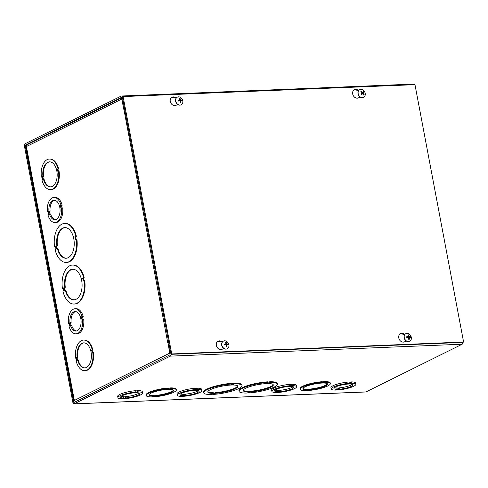 <?xml version="1.0" encoding="UTF-8"?>
<svg xmlns="http://www.w3.org/2000/svg" width="488" height="488" viewBox="0 0 488 488"><rect width="100%" height="100%" fill="white"/><g stroke="black" fill="none" stroke-linecap="round" stroke-linejoin="round"><path stroke-width="0.73" d="M124.69 109.361L123.867 109.397L124.629 109.019L122.409 97.289A1.738 1 -92.3 0 0 121.39 96.02A1.738 1 -92.3 0 0 121.146 96.087L25.034 143.777A1.738 1 -92.3 0 0 24.4 145.924L72.907 402.63A1.738 1 -92.3 0 0 73.926 403.899A1.738 1 -92.3 0 0 74.17 403.832L170.281 356.136A1.738 1 -92.3 0 0 170.916 353.995L168.696 342.265L167.939 342.637L170.025 354.8L73.92 402.49L73.664 402.252L25.162 145.546L25.285 145.119L26.7 145.064M413.007 84.168A1.738 1 87.7 0 1 413.251 84.101A1.738 1 87.7 0 1 414.044 84.698M123.867 109.397L121.396 97.423L25.285 145.119M462.819 342.411A1.738 1 87.7 0 1 462.142 344.223L366.03 391.913A1.738 1 87.7 0 1 365.786 391.98L73.926 403.899M135.713 390.973L137.939 390.607A12.542 2.55 -10.7 0 1 142.325 391.699L142.581 393.041A12.542 2.55 -10.7 0 1 124.605 398.69L122.323 398.787A12.542 2.55 -10.7 0 1 117.937 397.696A12.542 2.55 -10.7 0 1 135.914 392.041L138.196 391.949A12.542 2.55 -10.7 0 1 142.581 393.041M117.937 397.696L117.687 396.354A12.542 2.55 -10.7 0 1 135.658 390.699L135.914 392.041M194.999 388.558L197.225 388.186A12.542 2.55 -10.7 0 1 201.611 389.278L201.867 390.62A12.542 2.55 -10.7 0 1 183.891 396.274L181.609 396.366A12.542 2.55 -10.7 0 1 177.223 395.274A12.542 2.55 -10.7 0 1 195.2 389.619L197.481 389.528A12.542 2.55 -10.7 0 1 201.867 390.62M177.223 395.274L176.967 393.932A12.542 2.55 -10.7 0 1 194.944 388.283L195.2 389.619M289.671 384.69L291.897 384.318A12.542 2.55 -10.7 0 1 296.283 385.41L296.539 386.752A12.542 2.55 -10.7 0 1 278.563 392.407L276.281 392.498A12.542 2.55 -10.7 0 1 271.895 391.406A12.542 2.55 -10.7 0 1 289.872 385.758L292.153 385.66A12.542 2.55 -10.7 0 1 296.539 386.752M271.895 391.406L271.639 390.071A12.542 2.55 -10.7 0 1 289.616 384.416L289.872 385.758M348.957 382.269L351.183 381.903A12.542 2.55 -10.7 0 1 355.569 382.988L355.825 384.33A12.542 2.55 -10.7 0 1 337.849 389.985L335.567 390.077A12.542 2.55 -10.7 0 1 331.181 388.991A12.542 2.55 -10.7 0 1 349.158 383.336L351.439 383.239A12.542 2.55 -10.7 0 1 355.825 384.33M331.181 388.991L330.925 387.649A12.542 2.55 -10.7 0 1 348.902 381.994L349.158 383.336M267.668 382.256L269.87 381.756A19.508 3.965 -10.7 0 1 277.288 383.446L277.416 384.117A19.508 3.965 -10.7 0 1 268.217 389.375A19.508 3.965 -10.7 0 1 248.776 392.956L249.679 392.505L246.495 393.047A19.508 3.965 -10.7 0 1 239.077 391.358A19.508 3.965 -10.7 0 1 248.282 386.093A19.508 3.965 -10.7 0 1 267.717 382.519L266.814 382.964L269.095 382.873L269.998 382.421A19.508 3.965 -10.7 0 1 277.416 384.117M239.077 391.358L238.955 390.687A19.508 3.965 -10.7 0 1 248.154 385.422A19.508 3.965 -10.7 0 1 267.589 381.848L267.717 382.519M322.361 381.97L324.587 381.598A15.323 3.117 -10.7 0 1 330.187 382.928L330.309 383.599A15.323 3.117 -10.7 0 1 323.209 387.698A15.323 3.117 -10.7 0 1 308.068 390.528L305.787 390.62A15.323 3.117 -10.7 0 1 300.193 389.29A15.323 3.117 -10.7 0 1 307.294 385.197A15.323 3.117 -10.7 0 1 322.434 382.36L324.715 382.269A15.323 3.117 -10.7 0 1 330.309 383.599M300.193 389.29L300.065 388.619A15.323 3.117 -10.7 0 1 307.166 384.526A15.323 3.117 -10.7 0 1 322.306 381.689L322.434 382.36M168.403 388.253L170.629 387.887A15.323 3.117 -10.7 0 1 176.229 389.217L176.351 389.888A15.323 3.117 -10.7 0 1 169.251 393.981A15.323 3.117 -10.7 0 1 154.11 396.817L151.835 396.909A15.323 3.117 -10.7 0 1 146.235 395.579A15.323 3.117 -10.7 0 1 153.336 391.48A15.323 3.117 -10.7 0 1 168.476 388.649L168.348 387.978A15.323 3.117 -10.7 0 0 153.214 390.815A15.323 3.117 -10.7 0 0 146.107 394.908L146.235 395.579M232.276 383.696L234.478 383.202A19.508 3.965 -10.7 0 1 241.895 384.892L242.024 385.557A19.508 3.965 -10.7 0 1 232.825 390.821A19.508 3.965 -10.7 0 1 213.39 394.402L214.287 393.95L211.109 394.493A19.508 3.965 -10.7 0 1 203.691 392.803A19.508 3.965 -10.7 0 1 212.89 387.539A19.508 3.965 -10.7 0 1 232.325 383.965L232.203 383.293A19.508 3.965 -10.7 0 0 212.762 386.868A19.508 3.965 -10.7 0 0 203.563 392.132L203.691 392.803M232.325 383.965L231.428 384.41L233.709 384.318L233.581 383.647M233.709 384.318L234.606 383.867L234.478 383.202M234.606 383.867A19.508 3.965 -10.7 0 1 242.024 385.557M213.311 393.993L213.39 394.402M213.396 393.358A15.323 3.117 -10.7 0 1 207.796 392.029A15.323 3.117 -10.7 0 1 222.278 386.118A15.323 3.117 -10.7 0 1 237.918 386.337A15.323 3.117 -10.7 0 1 230.818 390.43A15.323 3.117 -10.7 0 1 215.678 393.267L212.494 393.804L213.396 393.358L213.268 392.688A15.323 3.117 169.3 0 1 207.827 391.675M214.775 393.712L214.653 393.041L215.55 392.596A15.323 3.117 169.3 0 0 237.766 386.014M215.678 393.267L215.55 392.596M213.347 393.096L214.653 393.041M168.476 388.649L167.866 388.948L170.147 388.857L170.019 388.186M170.147 388.857L170.757 388.558L170.629 387.887M170.757 388.558A15.323 3.117 -10.7 0 1 176.351 389.888M153.36 396.152A12.542 2.55 -10.7 0 1 148.974 395.06A12.542 2.55 -10.7 0 1 160.82 390.229A12.542 2.55 -10.7 0 1 173.618 390.406A12.542 2.55 -10.7 0 1 155.642 396.061L152.75 396.451L153.36 396.152L153.232 395.481A12.542 2.55 169.3 0 1 149.023 394.707M155.031 396.36L154.903 395.689L155.513 395.39A12.542 2.55 169.3 0 0 173.441 390.089M155.642 396.061L155.513 395.39M153.287 395.756L154.903 395.689M307.318 389.863A12.542 2.55 -10.7 0 1 302.932 388.771A12.542 2.55 -10.7 0 1 314.778 383.94A12.542 2.55 -10.7 0 1 327.576 384.117A12.542 2.55 -10.7 0 1 309.599 389.772L306.708 390.168L307.318 389.863L307.19 389.192A12.542 2.55 169.3 0 1 302.981 388.418M324.715 382.269L324.587 381.598M324.105 382.574L323.977 381.903M307.245 389.467L309.471 389.101A12.542 2.55 169.3 0 0 327.399 383.806M309.599 389.772L309.471 389.101M308.989 390.071L308.861 389.406M248.703 392.547L248.776 392.956M248.782 391.913A15.323 3.117 -10.7 0 1 243.189 390.583A15.323 3.117 -10.7 0 1 257.67 384.678A15.323 3.117 -10.7 0 1 273.304 384.892A15.323 3.117 -10.7 0 1 266.204 388.985A15.323 3.117 -10.7 0 1 251.064 391.821L247.886 392.358L248.782 391.913L248.66 391.242A15.323 3.117 169.3 0 1 243.213 390.229M269.998 382.421L269.87 381.756M269.095 382.873L268.967 382.202M248.734 391.65L250.936 391.15A15.323 3.117 169.3 0 0 273.152 384.575M251.064 391.821L250.936 391.15M250.167 392.267L250.039 391.596M123.653 396.957L125.886 396.591A9.754 1.982 169.3 0 0 139.129 392.999M121.134 396.396A9.754 1.982 169.3 0 0 123.598 396.683L123.854 398.025A9.754 1.982 -10.7 0 1 120.676 397.177A9.754 1.982 -10.7 0 1 129.893 393.42A9.754 1.982 -10.7 0 1 139.843 393.554A9.754 1.982 -10.7 0 1 126.136 397.933L123.854 398.025M125.886 396.591L126.136 397.933M125.276 396.897L125.532 398.232M137.335 390.912L137.585 392.248M137.939 390.607L138.196 391.949M182.939 394.542L185.172 394.17A9.754 1.982 169.3 0 0 198.415 390.577M180.42 393.975A9.754 1.982 169.3 0 0 182.884 394.267L183.14 395.603A9.754 1.982 -10.7 0 1 179.962 394.755A9.754 1.982 -10.7 0 1 189.173 390.998A9.754 1.982 -10.7 0 1 199.128 391.138A9.754 1.982 -10.7 0 1 185.422 395.512L183.14 395.603M185.172 394.17L185.422 395.512M184.562 394.475L184.818 395.811M196.615 388.491L196.871 389.827M197.225 388.186L197.481 389.528M277.611 390.675L279.844 390.302A9.754 1.982 169.3 0 0 293.087 386.709M275.092 390.113A9.754 1.982 169.3 0 0 277.556 390.4L277.812 391.742A9.754 1.982 -10.7 0 1 274.634 390.894A9.754 1.982 -10.7 0 1 283.851 387.13A9.754 1.982 -10.7 0 1 293.8 387.271A9.754 1.982 -10.7 0 1 280.094 391.644L277.812 391.742M279.844 390.302L280.094 391.644M279.234 390.607L279.49 391.949M291.293 384.623L291.543 385.965M291.897 384.318L292.153 385.66M336.897 388.253L339.13 387.887A9.754 1.982 169.3 0 0 352.373 384.288M334.378 387.692A9.754 1.982 169.3 0 0 336.842 387.978L337.098 389.32A9.754 1.982 -10.7 0 1 333.92 388.472A9.754 1.982 -10.7 0 1 343.131 384.715A9.754 1.982 -10.7 0 1 353.086 384.849A9.754 1.982 -10.7 0 1 339.38 389.223L337.098 389.32M339.13 387.887L339.38 389.223M338.519 388.186L338.77 389.528M350.573 382.202L350.829 383.544M351.183 381.903L351.439 383.239M64.709 287.341A15.323 8.796 87.7 0 1 72.663 269.236A15.323 8.796 87.7 0 1 82.076 284.187A15.323 8.796 87.7 0 1 73.914 299.864A15.323 8.796 87.7 0 1 65.215 290.018L64.318 290.464L63.812 287.786L65.282 287.316L64.379 287.761L64.843 290.207M65.215 290.018L65.788 289.994A15.323 8.796 -92.3 0 0 74.194 299.839M64.379 287.761L63.812 287.786M72.944 269.23A15.323 8.796 -92.3 0 0 65.282 287.316M63.83 290.708L63.324 288.024L62.421 288.475A19.508 11.194 87.7 0 1 72.492 265.057A19.508 11.194 87.7 0 1 83.643 277.94L82.74 278.386L83.253 281.07L84.149 280.624A19.508 11.194 87.7 0 1 74.085 304.036A19.508 11.194 87.7 0 1 62.928 291.153L63.83 290.708M82.74 278.386L83.314 278.367L83.777 280.807M83.643 277.94L84.211 277.916L83.314 278.367M72.492 265.057L73.06 265.033A19.508 11.194 87.7 0 1 84.211 277.916M62.421 288.475L63.367 288.262M84.149 280.624L84.717 280.6A19.508 11.194 87.7 0 1 74.652 304.012L74.085 304.036M76.287 239.016L76.86 238.992A19.508 11.194 87.7 0 1 66.789 262.404L66.222 262.428A19.508 11.194 87.7 0 1 55.071 249.545L55.968 249.1L55.461 246.416L54.565 246.867A19.508 11.194 87.7 0 1 64.63 223.449A19.508 11.194 87.7 0 1 75.78 236.332L74.884 236.778L75.39 239.462L76.287 239.016A19.508 11.194 87.7 0 1 66.222 262.428M55.504 246.654L54.565 246.867M64.63 223.449L65.197 223.425A19.508 11.194 87.7 0 1 76.354 236.308L75.451 236.753L75.915 239.199M58.548 171.575L59.121 171.55A15.323 8.796 87.7 0 1 51.167 189.655L50.599 189.679A15.323 8.796 87.7 0 1 41.907 179.834L42.511 179.535L42.005 176.851L41.401 177.156A15.323 8.796 87.7 0 1 49.349 159.051A15.323 8.796 87.7 0 1 58.041 168.897L57.438 169.196L57.944 171.88L58.548 171.575A15.323 8.796 87.7 0 1 50.599 189.679M42.053 177.089L41.401 177.156M49.349 159.051L49.916 159.027A15.323 8.796 87.7 0 1 58.615 168.872L58.005 169.171L58.468 171.617M53.961 197.469A12.542 7.198 87.7 0 1 61.012 205.283L60.402 205.582L60.908 208.266L61.518 207.961A12.542 7.198 87.7 0 1 54.979 222.522A12.542 7.198 87.7 0 1 47.928 214.714L48.538 214.409L48.031 211.725L47.421 212.024A12.542 7.198 87.7 0 1 53.961 197.469L55.101 197.42A12.542 7.198 87.7 0 1 62.153 205.234L61.543 205.539L62 207.943M61.518 207.961L62.659 207.919A12.542 7.198 87.7 0 1 56.12 222.479L54.979 222.522M168.671 342.277L167.683 342.405L123.97 109.727M74.066 400.648L26.09 146.736L121.902 99.009L123.928 109.727M167.878 342.308L169.903 353.031L74.359 400.441L75.323 401.795M74.993 308.782A12.542 7.198 87.7 0 1 82.045 316.596L81.435 316.895L81.941 319.579L82.551 319.274A12.542 7.198 87.7 0 1 76.012 333.835A12.542 7.198 87.7 0 1 68.96 326.027L69.57 325.722L69.064 323.038L68.454 323.337A12.542 7.198 87.7 0 1 74.993 308.782L76.134 308.733A12.542 7.198 87.7 0 1 83.186 316.547L82.576 316.852L83.033 319.256M82.551 319.274L83.692 319.231A12.542 7.198 87.7 0 1 77.153 333.792L76.012 333.835M75.603 358.174A15.323 8.796 87.7 0 1 83.552 340.069A15.323 8.796 87.7 0 1 92.25 349.914L91.64 350.213L92.147 352.897L93.324 352.568A15.323 8.796 87.7 0 1 85.376 370.673L84.802 370.697A15.323 8.796 87.7 0 1 76.11 360.858L76.72 360.553L76.207 357.875L75.603 358.174L76.256 358.113M83.552 340.069L84.125 340.045A15.323 8.796 87.7 0 1 92.818 349.89L92.208 350.189L92.671 352.635M91.64 350.213L92.208 350.189M92.25 349.914L92.818 349.89M92.757 352.592A15.323 8.796 87.7 0 1 84.802 370.697M77.128 357.417A12.542 7.198 87.7 0 1 83.668 342.857A12.542 7.198 87.7 0 1 91.366 355.093A12.542 7.198 87.7 0 1 84.692 367.915A12.542 7.198 87.7 0 1 77.635 360.095L77.031 360.4L76.525 357.716L77.702 357.393L77.092 357.692L77.555 360.138M77.635 360.095L78.208 360.077A12.542 7.198 -92.3 0 0 84.973 367.891M77.092 357.692L76.525 357.716M83.954 342.85A12.542 7.198 -92.3 0 0 77.702 357.393M123.745 109.824L123.738 109.824A1.738 0.354 -10.7 0 1 124.714 109.501M168.665 342.076A1.738 0.354 169.3 0 0 167.89 342.308M74.359 400.441L26.364 146.418L27.548 144.643M42.926 176.4A12.542 7.198 87.7 0 1 49.465 161.839A12.542 7.198 87.7 0 1 57.163 174.07A12.542 7.198 87.7 0 1 50.484 186.892A12.542 7.198 87.7 0 1 43.432 179.078L42.822 179.383L42.316 176.699L43.493 176.375L42.316 176.699M42.889 176.674L43.353 179.12M43.432 179.078L44.005 179.053A12.542 7.198 -92.3 0 0 50.77 186.874M49.745 161.833A12.542 7.198 -92.3 0 0 43.493 176.375M58.041 168.897L58.615 168.872M57.438 169.196L58.005 169.171M56.846 245.732A15.323 8.796 87.7 0 1 64.8 227.628A15.323 8.796 87.7 0 1 74.213 242.579A15.323 8.796 87.7 0 1 66.051 258.25A15.323 8.796 87.7 0 1 57.358 248.41L56.455 248.856L55.949 246.178L57.419 245.708L55.949 246.178M56.517 246.153L56.98 248.599M57.358 248.41L57.926 248.386A15.323 8.796 -92.3 0 0 66.337 258.231M65.087 227.621A15.323 8.796 -92.3 0 0 57.419 245.708M75.78 236.332L76.354 236.308M74.884 236.778L75.451 236.753M75.677 311.594A9.754 5.594 -92.3 0 0 71.126 322.531L69.985 322.58A9.754 5.594 87.7 0 1 75.103 311.564A9.754 5.594 87.7 0 1 81.093 321.08A9.754 5.594 87.7 0 1 75.902 331.053A9.754 5.594 87.7 0 1 70.492 325.264L71.632 325.215A9.754 5.594 -92.3 0 0 76.47 330.98M70.516 322.836L70.974 325.246M71.126 322.531L69.985 322.58M70.492 325.264L69.888 325.563L69.375 322.879M69.113 323.312L68.454 323.337M83.186 316.547L82.045 316.596M82.576 316.852L81.435 316.895M54.644 200.275A9.754 5.594 -92.3 0 0 50.093 211.219L48.953 211.267A9.754 5.594 87.7 0 1 54.07 200.251A9.754 5.594 87.7 0 1 60.061 209.767A9.754 5.594 87.7 0 1 54.87 219.74A9.754 5.594 87.7 0 1 49.459 213.951L50.599 213.903A9.754 5.594 -92.3 0 0 55.437 219.667M49.483 211.517L49.941 213.933M50.093 211.219L48.953 211.267M49.459 213.951L48.855 214.25L48.343 211.566M48.08 211.999L47.421 212.024M62.153 205.234L61.012 205.283M61.543 205.539L60.402 205.582M222.217 342.125L219.545 341.374A4.526 3.593 63.6 0 0 217.691 341.386M223.925 348.536L221.887 349.365A4.526 3.593 -116.4 0 1 216.794 346.7A4.526 3.593 -116.4 0 1 218.057 341.167A4.526 3.593 -116.4 0 1 220.308 340.996L222.626 341.649M176.119 98.155L173.447 97.405A4.526 3.593 63.6 0 0 171.593 97.417M177.827 104.566L175.79 105.396A4.526 3.593 -116.4 0 1 170.696 102.73A4.526 3.593 -116.4 0 1 171.959 97.203A4.526 3.593 -116.4 0 1 174.21 97.033L176.528 97.679M404.631 334.676L401.959 333.926A4.526 3.593 63.6 0 0 400.105 333.938M406.339 341.088L404.302 341.917A4.526 3.593 -116.4 0 1 399.208 339.251A4.526 3.593 -116.4 0 1 400.471 333.719A4.526 3.593 -116.4 0 1 402.722 333.548L405.04 334.201M358.534 90.707L355.862 89.957A4.526 3.593 63.6 0 0 354.007 89.969M360.242 97.118L358.204 97.948A4.526 3.593 -116.4 0 1 353.111 95.282A4.526 3.593 -116.4 0 1 354.373 89.755A4.526 3.593 -116.4 0 1 356.624 89.578L358.942 90.231M123.104 96.575L414.971 84.662L463.6 342.033L171.739 353.952L123.104 96.575L122.348 96.953L170.977 354.325L171.739 353.952M170.977 354.325L462.837 342.411L463.6 342.033M363.334 94.391L364.139 94.568A5.661 3.648 -140.9 0 0 363.389 93.287L363.365 92.879A5.661 1.305 -35.7 0 0 363.987 92.073A2.294 1.818 63.6 0 0 363.462 91.451A5.661 0.701 135.7 0 1 362.852 92.269L362.493 92.22A5.661 3.703 -136.8 0 0 361.285 91.164L361.157 91.915M361.285 91.164A2.294 1.818 63.6 0 0 360.833 91.659A5.661 2.861 42 0 1 362.047 92.708L362.072 93.117A5.661 0.518 138.3 0 1 360.986 94.153A2.294 1.818 63.6 0 0 361.51 94.776L361.51 94.776A5.661 1.488 -38.3 0 0 362.59 93.727L362.944 93.775A5.661 2.916 45.6 0 1 363.688 95.062A2.294 1.818 63.6 0 0 364.139 94.568M363.987 92.073L362.724 92.824A1.446 1.147 -116.4 0 0 362.493 92.519M362.145 93.971L362.102 93.312L362.724 92.824M362.852 92.269L361.882 92.549M361.169 94.526L362.944 93.775M361.321 94.166L361.901 94.239L361.321 94.166M363.499 97.386A4.282 3.398 -116.4 0 1 363.414 97.429A4.282 3.398 -116.4 0 1 358.784 95.654A4.282 3.398 -116.4 0 1 358.802 90.371A4.282 3.398 -116.4 0 1 359.607 89.761A4.282 3.398 -116.4 0 1 359.699 89.719M358.979 90.286A4.282 3.398 -116.4 0 1 359.784 89.676A4.282 3.398 -116.4 0 1 364.725 92A4.282 3.398 -116.4 0 1 363.59 97.344A4.282 3.398 -116.4 0 1 358.961 95.569A4.282 3.398 -116.4 0 1 358.979 90.286M409.066 337.458A1.446 1.147 -116.4 0 0 408.981 337.123L410.353 336.61A5.661 1.446 164.9 0 0 409.322 336.549L409.023 336.269A5.661 3.593 -88.7 0 0 408.511 334.896L408.139 335.64M408.511 334.896A2.294 1.818 63.6 0 0 407.834 334.927A5.661 2.873 84.4 0 1 408.352 336.299L408.163 336.598A5.661 1.629 167.6 0 0 406.663 336.757L406.663 336.757A2.294 1.818 63.6 0 0 406.815 337.556A5.661 0.665 -9.1 0 1 408.31 337.379L408.615 337.659A5.661 2.812 88 0 1 408.657 339.264A2.294 1.818 63.6 0 0 409.334 339.239A5.661 3.66 -92.7 0 0 409.28 337.635L409.469 337.336A5.661 0.848 -6.4 0 1 410.506 337.403A2.294 1.818 63.6 0 0 410.353 336.61M408.67 338.879L409.334 339.239M408.352 336.299L406.656 337.22M408.633 337.922L409.469 337.336M408.981 337.123L408.212 337.3L407.718 336.842M409.597 341.356A4.282 3.398 -116.4 0 1 409.511 341.399A4.282 3.398 -116.4 0 1 404.57 339.075A4.282 3.398 -116.4 0 1 405.705 333.731A4.282 3.398 -116.4 0 1 405.796 333.688M411.286 337.336A4.282 3.398 -116.4 0 1 409.688 341.313A4.282 3.398 -116.4 0 1 404.741 338.989A4.282 3.398 -116.4 0 1 405.882 333.646A4.282 3.398 -116.4 0 1 411.286 337.336M180.554 100.937A1.446 1.147 -116.4 0 0 180.469 100.601L181.841 100.089A5.661 1.446 164.9 0 0 180.81 100.034L180.511 99.753A5.661 3.593 -88.7 0 0 179.999 98.375L179.627 99.125M179.999 98.375A2.294 1.818 63.6 0 0 179.322 98.405A5.661 2.873 84.4 0 1 179.84 99.778L179.651 100.077A5.661 1.629 167.6 0 0 178.15 100.241L178.15 100.241A2.294 1.818 63.6 0 0 178.303 101.034A5.661 0.665 -9.1 0 1 179.797 100.863L180.102 101.144A5.661 2.812 88 0 1 180.145 102.748A2.294 1.818 63.6 0 0 180.822 102.718A5.661 3.66 -92.7 0 0 180.767 101.114L180.956 100.815A5.661 0.848 -6.4 0 1 181.994 100.882A2.294 1.818 63.6 0 0 181.841 100.089M180.157 102.358L180.822 102.718M179.84 99.778L178.144 100.699M180.121 101.4L180.956 100.815M180.469 100.601L179.7 100.778L179.206 100.321M181.085 104.835A4.282 3.398 -116.4 0 1 180.999 104.877A4.282 3.398 -116.4 0 1 176.058 102.553A4.282 3.398 -116.4 0 1 177.193 97.21A4.282 3.398 -116.4 0 1 177.284 97.173M182.774 100.815A4.282 3.398 -116.4 0 1 181.176 104.792A4.282 3.398 -116.4 0 1 176.229 102.468A4.282 3.398 -116.4 0 1 177.37 97.124A4.282 3.398 -116.4 0 1 182.774 100.815M226.652 344.906A1.446 1.147 -116.4 0 0 226.566 344.571L227.939 344.058A5.661 1.446 164.9 0 0 226.908 343.997L226.609 343.717A5.661 3.593 -88.7 0 0 226.096 342.344L225.724 343.088M226.096 342.344A2.294 1.818 63.6 0 0 225.419 342.375A5.661 2.873 84.4 0 1 225.938 343.747L225.749 344.046A5.661 1.629 167.6 0 0 224.248 344.205L224.248 344.205A2.294 1.818 63.6 0 0 224.401 345.004A5.661 0.665 -9.1 0 1 225.895 344.827L226.2 345.108A5.661 2.812 88 0 1 226.243 346.712A2.294 1.818 63.6 0 0 226.92 346.687A5.661 3.66 -92.7 0 0 226.865 345.083L227.054 344.784A5.661 0.848 -6.4 0 1 228.091 344.851A2.294 1.818 63.6 0 0 227.939 344.058M226.255 346.327L226.92 346.687M225.938 343.747L224.242 344.668M226.219 345.37L227.054 344.784M226.566 344.571L225.798 344.748L225.31 344.29M227.182 348.804A4.282 3.398 -116.4 0 1 227.097 348.847A4.282 3.398 -116.4 0 1 222.156 346.523A4.282 3.398 -116.4 0 1 223.291 341.179A4.282 3.398 -116.4 0 1 223.382 341.136M228.872 344.784A4.282 3.398 -116.4 0 1 227.274 348.761A4.282 3.398 -116.4 0 1 222.327 346.437A4.282 3.398 -116.4 0 1 223.467 341.094A4.282 3.398 -116.4 0 1 228.872 344.784M26.444 145.497L25.162 145.546M462.142 344.223L170.281 356.136M74.17 403.832L366.03 391.913M73.664 402.252L74.469 402.216M220.308 340.996L219.545 341.374M174.21 97.033L173.447 97.405M402.722 333.548L401.959 333.926M356.624 89.578L355.862 89.957M360.992 91.781A2.056 1.629 -116.4 0 1 361.382 91.378M361.584 94.648A2.056 1.629 -116.4 0 1 361.09 94.056L361.59 94.648M363.938 94.416A2.056 1.629 -116.4 0 1 363.578 94.837M363.322 91.653A2.056 1.629 -116.4 0 1 363.804 92.226M363.389 93.287L362.706 93.666M363.365 92.879L362.102 93.312M410.115 336.653A2.056 1.629 -116.4 0 1 410.262 337.373M407.944 335.152A2.056 1.629 -116.4 0 1 408.499 335.152M406.955 337.537A2.056 1.629 -116.4 0 1 406.815 336.787L406.962 337.55M409.231 339.032A2.056 1.629 -116.4 0 1 408.663 339.069M409.365 337.367L408.608 337.623M409.023 336.269L408.127 336.665M409.322 336.549L408.212 337.3M181.603 100.132A2.056 1.629 -116.4 0 1 181.749 100.857M179.431 98.631A2.056 1.629 -116.4 0 1 179.987 98.631M178.443 101.016A2.056 1.629 -116.4 0 1 178.303 100.266L178.449 101.028M180.719 102.511A2.056 1.629 -116.4 0 1 180.151 102.553M180.853 100.851L180.096 101.101M180.511 99.753L179.614 100.144M180.81 100.034L179.7 100.778M227.701 344.101A2.056 1.629 -116.4 0 1 227.847 344.827M225.529 342.6A2.056 1.629 -116.4 0 1 226.084 342.6M224.541 344.985A2.056 1.629 -116.4 0 1 224.401 344.235L224.547 344.998M226.816 346.48A2.056 1.629 -116.4 0 1 226.249 346.517M226.951 344.815L226.194 345.071M226.609 343.717L225.712 344.113M226.908 343.997L225.798 344.748M121.39 96.02L413.251 84.101M121.677 97.826L27.078 144.771M362.682 93.672L361.401 94.086M409.414 337.342L408.602 337.611M408.279 336.561L407.163 337.324M180.902 100.821L180.09 101.089M179.767 100.04L178.651 100.809M226.999 344.79L226.188 345.059M225.865 344.01L224.754 344.772"/></g></svg>

